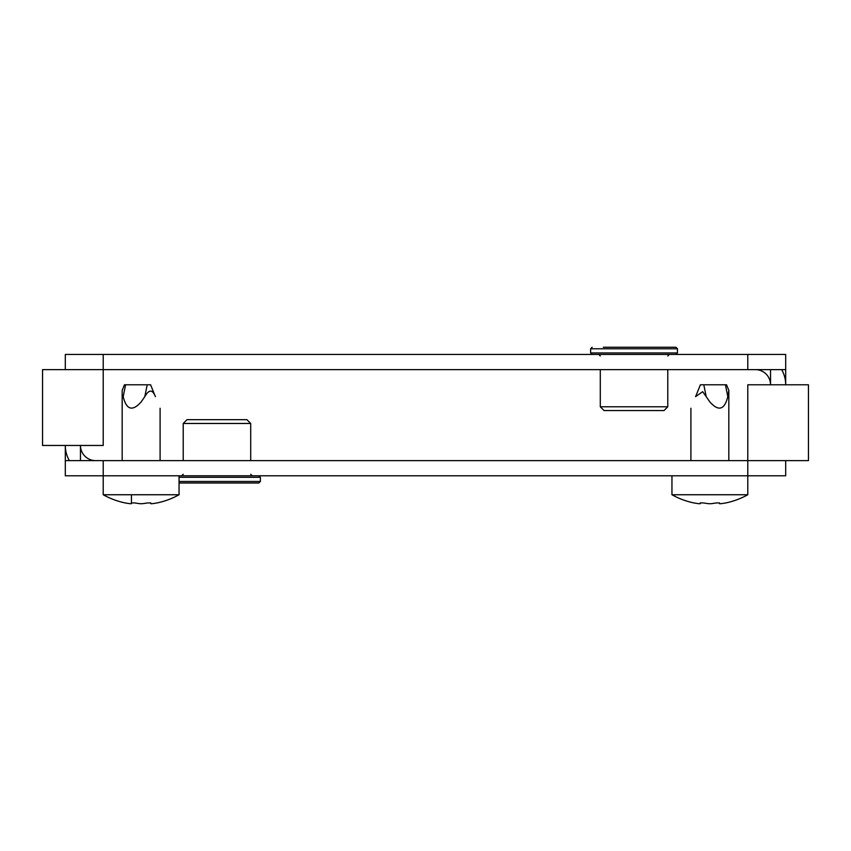 <?xml version="1.0" encoding="UTF-8"?>
<svg xmlns="http://www.w3.org/2000/svg" width="851" height="851" viewBox="0 0 851 851"><rect width="100%" height="100%" fill="white"/><g stroke="black" fill="none" stroke-linecap="round" stroke-linejoin="round"><path stroke-width="1.28" d="M103.216 354.452L103.216 445.456L42.55 445.456L42.55 369.621L65.304 369.621L65.304 354.452L785.696 354.452L785.696 384.79A30.328 30.328 0 0 0 781.633 369.621M770.538 369.621L770.538 384.79A15.169 15.169 0 0 0 755.369 369.621M65.304 460.625L103.216 460.625L103.216 475.783L65.304 475.783L65.304 445.456A30.328 30.328 0 0 0 69.367 460.625M785.696 460.625L808.45 460.625L808.45 384.79L747.784 384.79L747.784 460.625L785.696 460.625L785.696 475.783L747.784 475.783L747.784 460.625L103.216 460.625M699.065 503.696A77.239 66.889 -90 0 1 693.948 502.93A77.239 66.889 -90 0 0 699.065 503.696L700.203 503.696L700.203 502.93L703.617 502.93A77.239 66.889 90 0 0 708.734 503.696L711.01 503.696A77.239 66.889 -90 0 0 716.127 502.93L719.542 502.93L719.542 503.696L720.68 503.696A77.239 66.889 90 0 0 725.797 502.93L726.935 502.707A77.845 77.845 0 0 0 747.784 494.75L747.784 475.783L103.216 475.783L103.216 494.75A77.845 77.845 0 0 0 124.065 502.707L125.203 502.93L124.065 502.707M80.462 460.625L80.462 445.456A15.169 15.169 0 0 0 95.631 460.625M187.007 419.671L246.918 419.671L250.705 423.468L183.22 423.468L187.007 419.671M247.673 482.996L179.05 482.996M216.962 482.996L258.864 482.996L216.962 482.996M785.696 369.621L747.784 369.621L747.784 354.452M65.304 369.621L747.784 369.621M663.993 410.576L604.082 410.576L600.295 406.778L667.78 406.778L663.993 410.576M603.327 347.251L675.939 347.251L677.449 348.772L590.626 348.772L590.626 352.942L677.449 352.942L675.939 354.452M130.32 503.696A77.239 66.889 -90 0 1 125.203 502.93A77.239 66.889 -90 0 0 130.32 503.696L131.458 503.696L131.458 502.93L134.873 502.93A77.239 66.889 90 0 0 139.989 503.696L142.266 503.696A77.239 66.889 -90 0 0 147.383 502.93L150.797 502.93L150.797 503.696L151.935 503.696A77.239 66.889 90 0 0 157.052 502.93L158.19 502.707L157.052 502.93A77.239 66.889 90 0 1 151.935 503.696M155.403 396.651C161.53 411.82 161.53 411.82 155.403 396.651C161.53 411.82 161.53 411.82 155.403 396.651L150.606 384.79L155.403 396.651C161.53 411.82 161.53 411.82 155.403 396.651C161.53 411.82 161.53 411.82 155.403 396.651L150.606 384.79L155.403 396.651C152.499 389.279 148.968 389.279 144.798 396.651L147.202 384.79L150.606 384.79M706.202 396.651L702.66 391.683L695.597 396.651C689.47 411.82 689.47 411.82 695.597 396.651C689.47 411.82 689.47 411.82 695.597 396.651C689.47 411.82 689.47 411.82 695.597 396.651C689.47 411.82 689.47 411.82 695.597 396.651L700.394 384.79L726.552 384.79L725.414 384.79L727.807 396.651C729.062 389.29 729.062 389.29 727.807 396.651C724.541 409.884 718.552 411.65 709.872 401.959L706.202 396.651L703.798 384.79M179.05 475.783L179.05 494.75L103.216 494.75M131.458 494.75L131.458 503.696L131.458 502.93L134.873 502.93M139.989 503.696L142.266 503.696A77.239 66.889 -90 0 0 147.383 502.93L150.797 502.93L150.797 503.696M147.202 384.79L124.448 384.79L125.586 384.79L123.193 396.651C121.938 389.29 121.938 389.29 123.193 396.651C126.459 409.884 132.448 411.65 141.128 401.959L144.798 396.651M747.784 494.75L671.95 494.75A77.845 77.845 0 0 0 692.81 502.707L693.948 502.93L692.81 502.707M725.797 502.93A77.239 66.889 90 0 1 720.68 503.696M719.542 503.696L719.542 502.93L716.127 502.93A77.239 66.889 -90 0 1 711.01 503.696L708.734 503.696M726.552 384.79L728.828 390.418L728.084 395.226M700.203 502.93L700.203 503.696L700.203 502.93L703.617 502.93M695.597 396.651L700.394 384.79L695.597 396.651M179.05 481.475L260.374 481.475L260.374 477.305L179.05 477.305M250.705 474.273L252.226 475.783M183.22 460.625L183.22 423.468M250.705 460.625L250.705 423.468M183.22 474.273L181.699 475.783M260.374 477.305L258.864 475.783M260.374 481.475L258.864 482.996M600.295 355.973L598.774 354.452M677.449 348.772L677.449 352.942M667.78 369.621L667.78 406.778M600.295 369.621L600.295 406.778M667.78 355.973L669.301 354.452M590.626 352.942L592.136 354.452M590.626 348.772L592.136 347.251M160.094 408.246L160.094 460.625M124.448 384.79L122.172 390.418L122.172 460.625M158.19 502.707A77.845 77.845 0 0 0 179.05 494.75M671.95 475.783L671.95 494.75M690.906 408.246L690.906 460.625M728.828 390.418L728.828 460.625"/></g></svg>
